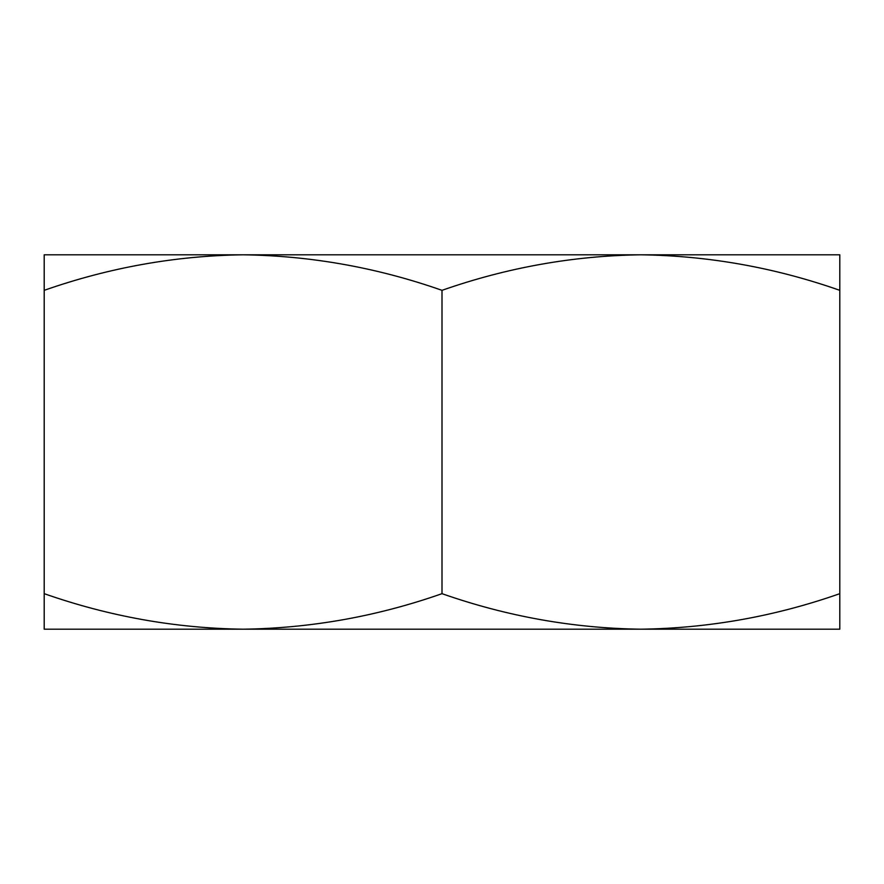 <?xml version="1.0" encoding="UTF-8"?>
<svg xmlns="http://www.w3.org/2000/svg" width="884" height="884" viewBox="0 0 884 884"><rect width="100%" height="100%" fill="white"/><g stroke="black" fill="none" stroke-linecap="round" stroke-linejoin="round"><path stroke-width="1.33" d="M44.2 290.328C109.141 267.576 175.441 255.73 243.1 254.802L44.2 254.802L44.2 593.672C109.141 616.424 175.441 628.27 243.1 629.198L640.9 629.198C708.714 628.248 775.014 616.402 839.8 593.672L839.8 290.328C775.014 267.598 708.714 255.752 640.9 254.802L243.1 254.802C310.914 255.752 377.214 267.598 442 290.328L442 593.672C506.941 616.424 573.241 628.27 640.9 629.198L839.8 629.198L839.8 593.672M839.8 290.328L839.8 254.802L640.9 254.802C573.241 255.73 506.941 267.576 442 290.328M44.2 593.672L44.2 629.198L243.1 629.198C310.914 628.248 377.214 616.402 442 593.672"/></g></svg>
